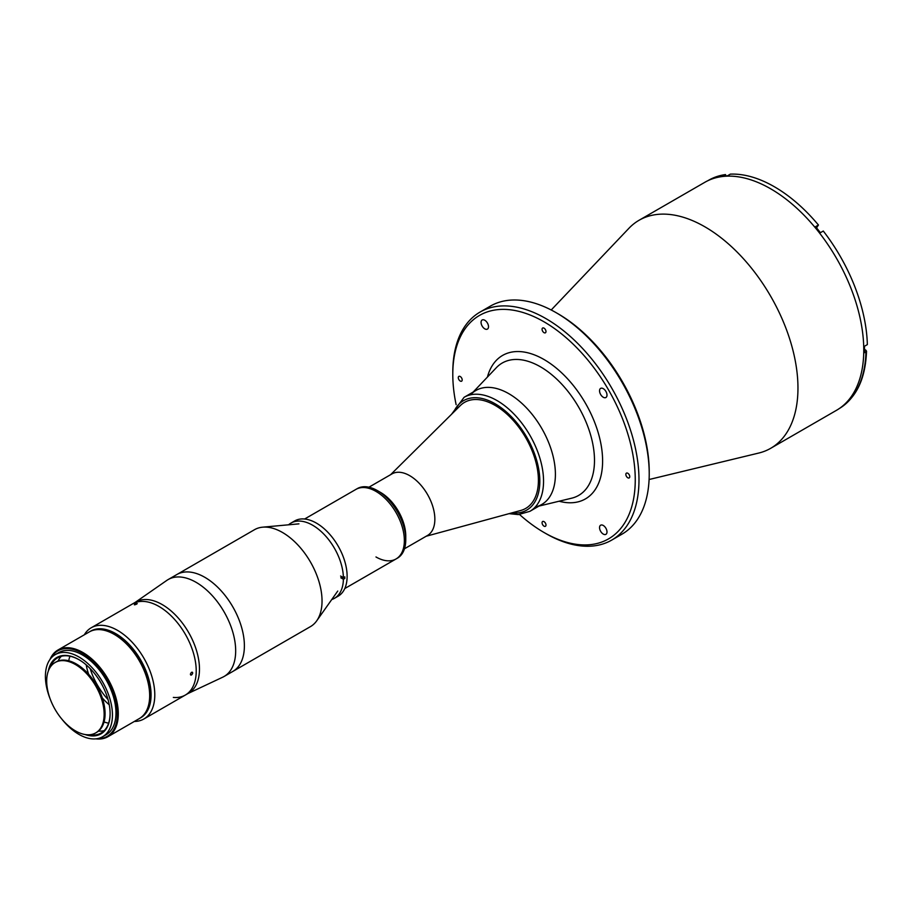 <?xml version="1.0" encoding="UTF-8"?>
<svg xmlns="http://www.w3.org/2000/svg" width="913" height="913" viewBox="0 0 913 913"><rect width="100%" height="100%" fill="white"/><g stroke="black" fill="none" stroke-linecap="round" stroke-linejoin="round"><path stroke-width="1.37" d="M816.758 228.124A3.949 2.283 60 0 1 817.124 226.915L818.447 225.02L815.571 226.686A131.518 75.939 60 0 1 820.399 232.701L823.286 231.035A131.518 75.939 60 0 1 867.35 344.6L864.463 346.267A131.518 75.939 60 0 1 864.508 349.508A131.518 75.939 60 0 1 864.463 352.715L865.958 351.859L865.958 350.238L864.691 349.508A3.949 2.283 60 0 1 864.508 349.394M839.446 408.453A131.518 75.939 -120 0 0 865.958 351.859L865.958 350.238M726.006 175.889L725.493 174.577L722.605 176.243A131.518 75.939 60 0 1 727.444 175.81L730.332 174.143A131.518 75.939 60 0 1 818.447 225.02M707.849 180.706L708.636 180.249A131.518 75.939 60 0 1 725.493 174.577M75.425 664.527A40.629 23.453 60 0 1 101.959 700.328A40.629 23.453 60 0 1 95.739 732.888A40.629 23.453 60 0 1 75.425 730.879A40.629 23.453 60 0 1 48.88 695.067A40.629 23.453 60 0 1 55.111 662.518A40.629 23.453 60 0 1 75.425 664.527M55.111 662.518L56.035 661.982A40.629 23.453 60 0 1 76.35 663.991A40.629 23.453 60 0 1 102.895 699.792A40.629 23.453 60 0 1 96.664 732.352L95.739 732.888M649.086 479.519L758.703 453.065A131.655 76.007 -120 0 0 770.698 448.306L836.491 410.314A131.655 76.007 -120 0 0 856.679 304.828A131.655 76.007 -120 0 0 770.675 188.808A131.655 76.007 -120 0 0 704.847 182.292L639.043 220.284A131.655 76.007 -120 0 0 628.931 228.284L551.212 309.986M770.698 448.306A131.655 76.007 -120 0 0 790.875 342.809A131.655 76.007 -120 0 0 704.87 226.801A131.655 76.007 -120 0 0 639.043 220.284M603.265 388.653A5.261 3.036 -120 0 0 600.64 388.39A5.261 3.036 -120 0 0 599.83 392.613A5.261 3.036 -120 0 0 603.265 397.246A5.261 3.036 -120 0 0 605.901 397.509A5.261 3.036 -120 0 0 606.711 393.286A5.261 3.036 -120 0 0 603.265 388.653M484.78 320.246A5.261 3.036 -120 0 0 482.155 319.984A5.261 3.036 -120 0 0 481.345 324.206A5.261 3.036 -120 0 0 484.78 328.84A5.261 3.036 -120 0 0 487.416 329.102A5.261 3.036 -120 0 0 488.227 324.88A5.261 3.036 -120 0 0 484.78 320.246M603.265 525.466A5.261 3.036 -120 0 0 600.64 525.203A5.261 3.036 -120 0 0 599.83 529.426A5.261 3.036 -120 0 0 603.265 534.071A5.261 3.036 -120 0 0 605.901 534.333A5.261 3.036 -120 0 0 606.711 530.111A5.261 3.036 -120 0 0 603.265 525.466M460.243 376.521A2.762 1.598 -120 0 0 458.862 376.384A2.762 1.598 -120 0 0 458.44 378.61A2.762 1.598 -120 0 0 460.243 381.041A2.762 1.598 -120 0 0 461.624 381.178A2.762 1.598 -120 0 0 462.046 378.963A2.762 1.598 -120 0 0 460.243 376.521M519.554 514.51A129.018 74.489 -120 0 0 544.022 532.496A129.018 74.489 -120 0 0 635.254 479.827A129.018 74.489 -120 0 0 544.022 321.81A129.018 74.489 -120 0 0 452.791 374.478A129.018 74.489 -120 0 0 456.135 404.664M545.894 533.58A131.655 76.007 -120 0 1 545.883 533.569L545.894 533.58A131.655 76.007 -120 0 0 611.71 540.097A131.655 76.007 -120 0 0 631.899 434.599A131.655 76.007 -120 0 0 545.894 318.591A131.655 76.007 -120 0 0 480.067 312.063A131.655 76.007 -120 0 0 452.791 372.333L452.791 374.478M611.71 540.097L621.958 534.185A131.655 76.007 -120 0 0 649.223 473.915A131.655 76.007 -120 0 0 556.131 312.68L556.131 312.68A131.655 76.007 -120 0 0 490.304 306.152L480.067 312.063M649.223 473.915L649.223 471.77A129.018 74.489 -120 0 0 557.991 313.752L556.131 312.68L557.991 313.752M535.771 506.852A65.827 38.004 -120 0 0 553.21 456.751A65.827 38.004 -120 0 0 508.861 393.708A65.827 38.004 -120 0 0 470.891 394.45M544.022 328.155A2.762 1.598 -120 0 0 542.642 328.018A2.762 1.598 -120 0 0 542.219 330.232A2.762 1.598 -120 0 0 544.022 332.663A2.762 1.598 -120 0 0 545.403 332.8A2.762 1.598 -120 0 0 545.837 330.586A2.762 1.598 -120 0 0 544.022 328.155M544.022 521.643A2.762 1.598 -120 0 0 542.642 521.506A2.762 1.598 -120 0 0 542.219 523.72A2.762 1.598 -120 0 0 544.022 526.162A2.762 1.598 -120 0 0 545.403 526.299A2.762 1.598 -120 0 0 545.837 524.073A2.762 1.598 -120 0 0 544.022 521.643M627.813 473.265A2.762 1.598 -120 0 0 626.432 473.128A2.762 1.598 -120 0 0 625.998 475.353A2.762 1.598 -120 0 0 627.813 477.784A2.762 1.598 -120 0 0 629.194 477.921A2.762 1.598 -120 0 0 629.616 475.707A2.762 1.598 -120 0 0 627.813 473.265M426.154 536.251L520.787 510.458A61.217 35.345 -120 0 0 525.74 508.404A61.217 35.345 -120 0 0 535.121 459.353A61.217 35.345 -120 0 0 495.131 405.406A61.217 35.345 -120 0 0 464.523 402.371A61.217 35.345 -120 0 0 460.266 405.634L390.604 474.692M404.482 548.77L427.501 535.475A35.55 20.52 -120 0 0 432.945 507A35.55 20.52 -120 0 0 409.72 475.673A35.55 20.52 -120 0 0 391.951 473.915L368.932 487.2M304.622 519.006L355.887 489.414A40.149 23.179 60 0 1 375.973 491.399A40.149 23.179 60 0 1 402.199 526.778A40.149 23.179 60 0 1 396.048 558.961A40.149 23.179 -120 0 0 404.356 540.576A40.149 23.179 -120 0 0 386.838 500.164A40.149 23.179 -120 0 0 355.887 489.414L357.291 488.603A40.149 23.179 60 0 1 377.366 490.589L380.618 492.472A35.55 20.52 60 0 1 405.76 536.011L405.76 539.766A40.149 23.179 60 0 1 397.44 558.151L396.048 558.961A40.149 23.179 60 0 1 375.973 556.964M380.618 492.472L377.366 490.589A40.149 23.179 60 0 1 405.76 539.766M107.939 736.7L139.312 718.577A50.032 28.885 -120 0 0 146.982 678.496A50.032 28.885 -120 0 0 114.296 634.409A50.032 28.885 -120 0 0 89.28 631.933L57.907 650.045A50.032 28.885 60 0 1 82.923 652.521A50.032 28.885 60 0 1 115.609 696.608A50.032 28.885 60 0 1 107.939 736.7A50.032 28.885 60 0 1 95.842 738.857M97.109 738.685A49.37 28.508 -120 0 0 116.556 704.665A49.37 28.508 -120 0 0 82.455 653.331A49.37 28.508 -120 0 0 50.774 658.433M61.525 718.702A47.396 27.367 -120 0 0 78.929 734.383A47.396 27.367 -120 0 0 102.621 736.723L106.159 734.68A47.396 27.367 -120 0 0 113.429 696.71A47.396 27.367 -120 0 0 82.455 654.941A47.396 27.367 -120 0 0 58.763 652.59L55.225 654.632A47.396 27.367 -120 0 0 50.283 699.244M102.621 736.723A47.396 27.367 -120 0 0 109.891 698.742A47.396 27.367 -120 0 0 78.929 656.983A47.396 27.367 -120 0 0 55.225 654.632M48.332 671.021A44.098 25.461 60 0 1 78.929 659.665L78.929 659.665A44.098 25.461 60 0 1 110.108 713.681A44.098 25.461 60 0 1 84.977 734.497M79.157 659.802A43.447 25.085 -120 0 0 57.667 657.782A43.447 25.085 -120 0 0 50.375 666.992M61.331 656.287A43.447 25.085 -120 0 0 58.033 661.035M89.497 734.748A43.447 25.085 -120 0 0 101.115 733.036A43.447 25.085 -120 0 0 110.108 713.418M98.478 731.096A43.447 25.085 -120 0 0 104.242 730.617M49.987 659.448A50.032 28.885 60 0 1 57.907 650.045M341.542 578.191A40.149 23.179 -120 0 0 341.565 576.833A40.149 23.179 -120 0 0 341.565 576.594M187.918 693.56L222.692 677.206A55.955 32.309 -120 0 0 224.084 676.476L232.804 671.454A55.955 32.309 -120 0 0 241.374 626.615A55.955 32.309 -120 0 0 204.82 577.313A55.955 32.309 -120 0 0 176.848 574.539A55.955 32.309 -120 0 1 219.965 589.524A55.955 32.309 -120 0 1 244.387 645.833A55.955 32.309 -120 0 1 232.792 671.454L310.454 626.615A55.955 32.309 -120 0 0 316.708 620.829A55.955 32.309 -120 0 0 322.038 601.005A55.955 32.309 -120 0 0 302.237 549.98A55.955 32.309 -120 0 0 262.647 527.178A55.955 32.309 -120 0 0 254.499 529.7L168.129 579.572A55.955 32.309 -120 0 0 166.805 580.406L135.261 602.34M191.547 674.981C193.065 673.223 193.065 672.333 191.547 672.288C190.064 674.068 190.064 674.958 191.547 674.981L190.737 675.061M192.381 672.219L191.547 672.288M158.988 606.46A52.657 30.403 60 0 1 193.385 652.863A52.657 30.403 60 0 1 185.316 695.067A52.657 30.403 -120 0 0 193.385 652.863A52.657 30.403 -120 0 0 158.988 606.46A52.657 30.403 -120 0 0 132.647 603.858A52.657 30.403 60 0 1 158.988 606.46M84.316 634.797A52.657 30.403 60 0 1 91.232 627.767A52.657 30.403 60 0 1 117.56 630.381A52.657 30.403 60 0 1 151.957 676.784A52.657 30.403 60 0 1 143.889 718.976A52.657 30.403 60 0 1 134.348 721.453M90.159 668.567A48.709 28.12 -120 0 0 108.019 699.506M136.722 604.098C137.543 603.265 136.87 603.322 134.713 604.269C133.869 605.057 134.542 604.999 136.722 604.098L137.247 603.573M86.221 664.881A42.785 24.708 -120 0 0 88.664 674.296M102.313 697.943A42.785 24.708 -120 0 0 109.24 704.768M69.97 656.207A42.785 24.708 -120 0 0 68.737 660.784M139.997 718.166A50.032 28.885 -120 0 0 148.568 678.325A50.032 28.885 -120 0 0 115.7 633.599A50.032 28.885 -120 0 0 89.988 631.545M104.059 721.955A42.785 24.708 -120 0 0 108.636 723.164M529.917 511.314L541.774 504.467A65.827 38.004 -120 0 0 551.863 451.718A65.827 38.004 -120 0 0 508.861 393.708A65.827 38.004 -120 0 0 475.947 390.456L464.089 397.303A65.827 38.004 60 0 1 497.003 400.556A65.827 38.004 60 0 1 540.005 458.566A65.827 38.004 60 0 1 529.917 511.314L518.424 514.59L509.043 513.654M525.751 508.404L525.74 508.404A61.217 35.345 -120 0 0 535.132 459.353A61.217 35.345 -120 0 0 495.131 405.395A61.217 35.345 -120 0 0 464.523 402.371L464.523 402.371M93.331 630.255A49.895 28.805 60 0 1 114.764 634.25A49.895 28.805 60 0 1 146.388 675.198A49.895 28.805 60 0 1 142.793 715.918M173.333 697.418A52.657 30.403 -120 0 0 185.316 695.067L188.569 693.184A52.657 30.403 -120 0 0 196.637 650.992A52.657 30.403 -120 0 0 162.229 604.589A52.657 30.403 -120 0 0 135.9 601.975L91.232 627.767M224.084 676.476A55.955 32.309 -120 0 0 232.667 631.648A55.955 32.309 -120 0 0 196.112 582.334A55.955 32.309 -120 0 0 168.129 579.572M331.739 599.544A43.447 25.085 -120 0 0 334.409 598.346L338.13 596.2A43.447 25.085 -120 0 0 344.783 561.381A43.447 25.085 -120 0 0 316.4 523.103A43.447 25.085 -120 0 0 294.682 520.946L290.962 523.092A43.447 25.085 -120 0 0 288.588 524.804M334.409 598.346A43.447 25.085 -120 0 0 343.391 579.264L344.794 578.454A43.447 25.085 60 0 0 344.794 576.845L343.391 577.644A43.447 25.085 -120 0 0 312.68 525.249A43.447 25.085 -120 0 0 290.962 523.092M340.811 577.769L343.391 579.264M343.391 577.644L340.595 576.035M816.199 227.451L817.124 226.915M559.11 501.226A82.843 47.83 -120 0 0 602.112 451.912A82.843 47.83 -120 0 0 544.022 359.517A82.843 47.83 -120 0 0 487.428 377.058M538.99 506.076L571.709 498.178A76.43 44.132 -120 0 0 591.944 440.009A76.43 44.132 -120 0 0 540.45 366.809A76.43 44.132 -120 0 0 496.352 367.677L473.162 392.065M511.885 512.889A63.191 36.486 -120 0 0 539.001 470.857A63.191 36.486 -120 0 0 495.131 403.786A63.191 36.486 -120 0 0 453.704 412.128M866.528 351.06C865.535 378.838 856.28 398.102 838.762 408.864M298.939 523.857L262.647 527.178M337.742 591.065L316.708 620.829M396.048 558.961L344.772 588.554M185.316 695.067L143.889 718.976M451.615 414.194L464.089 397.303"/></g></svg>
